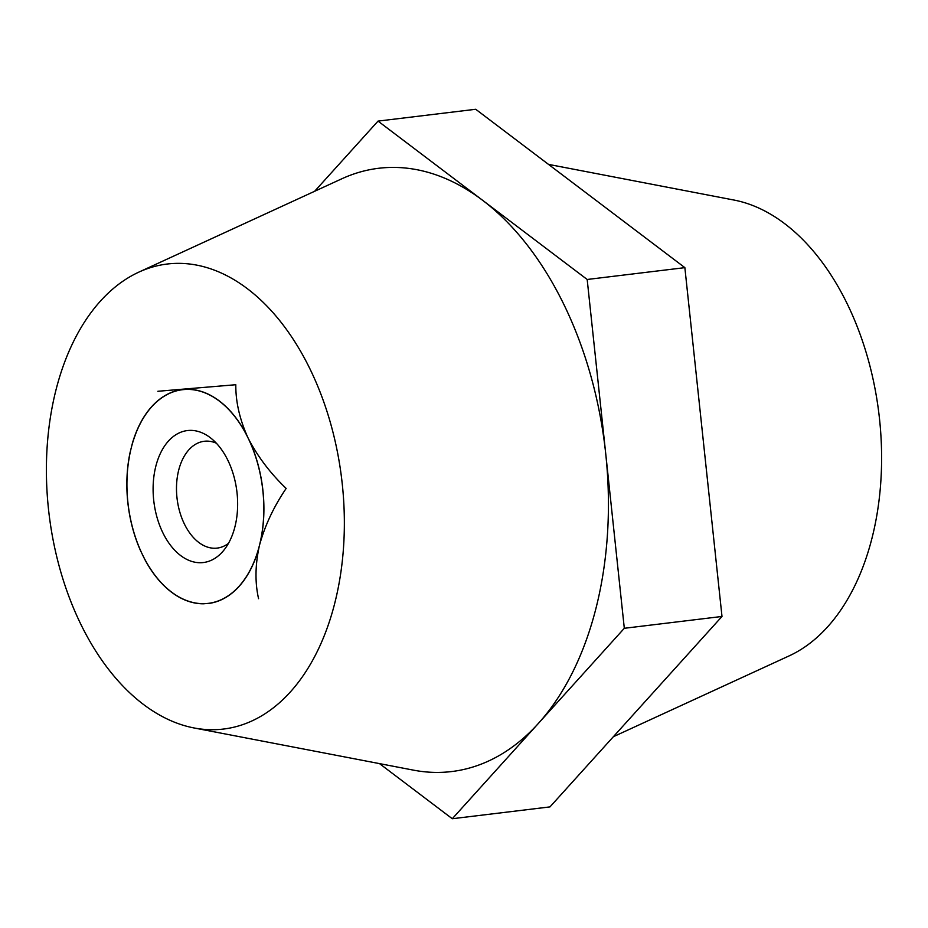 <?xml version="1.0" encoding="UTF-8"?>
<svg xmlns="http://www.w3.org/2000/svg" width="928" height="928" viewBox="0 0 928 928"><rect width="100%" height="100%" fill="white"/><g stroke="black" fill="none" stroke-linecap="round" stroke-linejoin="round"><path stroke-width="1.39" d="M239.041 586.461A107.741 67.79 83.1 0 1 210.041 603.258L203.487 603.803A107.741 67.79 83.1 0 1 148.503 565.929A107.741 67.79 83.1 0 1 144.733 559.306L140.499 550.594A107.741 67.79 83.1 0 1 130.071 452.597L132.391 443.329A107.741 67.79 83.1 0 1 133.284 440.359A107.741 67.79 83.1 0 1 180.716 389.83L187.259 389.284A107.741 67.79 83.1 0 1 246.024 433.77L250.258 442.494A107.741 67.79 83.1 0 1 260.687 540.49L258.367 549.747A107.741 67.79 83.1 0 1 239.041 586.461M310.207 369.414A234.204 147.366 -96.9 0 0 138.817 272.136A234.204 147.366 -96.9 0 0 80.539 623.674A234.204 147.366 -96.9 0 0 194.033 727.958A234.204 147.366 -96.9 0 0 329.881 620.136A234.204 147.366 -96.9 0 0 310.207 369.414M194.033 727.958L413.424 770.136A303.839 191.18 -96.9 0 0 538.298 723.515A303.839 191.18 -96.9 0 0 605.74 453.885A303.839 191.18 -96.9 0 0 564.131 304.999A303.839 191.18 -96.9 0 0 482.606 200.297A303.839 191.18 -96.9 0 0 341.782 178.802L138.817 272.136M613.362 736.716L789.183 655.864A234.204 147.366 -96.9 0 0 847.461 304.326A234.204 147.366 -96.9 0 0 733.967 200.042L548.494 164.384M379.506 763.616L452.284 818.728L624.312 628.291L587.18 279.479L378.032 121.104L475.716 109.272L580.29 188.454L684.864 267.647L721.996 616.459L549.968 806.896L452.284 818.728M624.312 628.291L721.996 616.459M587.18 279.479L684.864 267.647M378.032 121.104L314.638 191.284M128.586 461.355L130.071 452.597M132.391 443.329L133.017 441.241M148.7 566.242L144.733 559.306M140.499 550.594L137.437 542.915M222.314 552.021A66.468 41.818 -96.9 0 0 223.636 550.478A66.468 41.818 -96.9 0 0 209.937 437.424A66.468 41.818 -96.9 0 0 168.444 441.067A66.468 41.818 -96.9 0 0 162.783 532.614A66.468 41.818 -96.9 0 0 222.314 552.021M216.352 443.201A53.801 33.86 -96.9 0 0 204.241 441.276A53.801 33.86 -96.9 0 0 188.906 449.778A53.801 33.86 -96.9 0 0 179.754 511.862A53.801 33.86 -96.9 0 0 217.175 548.1A53.801 33.86 -96.9 0 0 228.485 543.332M157.864 391.28L235.805 384.726C235.654 401.94 239.76 419.746 248.136 438.132C257.555 456.402 270.234 473.176 286.16 488.43C273.841 506.572 264.956 525.468 259.527 545.119A107.613 67.709 83.1 0 1 238.983 586.357A107.613 67.709 83.1 0 1 206.758 603.525L203.441 603.803M210.088 603.246L206.758 603.525A107.613 67.709 83.1 0 1 148.55 565.848A107.613 67.709 83.1 0 1 142.61 554.956A107.613 67.709 83.1 0 1 131.231 447.969A107.613 67.709 83.1 0 1 133.365 440.429A107.613 67.709 83.1 0 1 183.988 389.551A107.613 67.709 83.1 0 1 248.136 438.132A107.613 67.709 83.1 0 1 259.527 545.119C255.177 564.421 254.852 582.285 258.576 598.699M133.69 439.42L136.741 430.928M152.958 572.692L148.55 565.848"/></g></svg>
